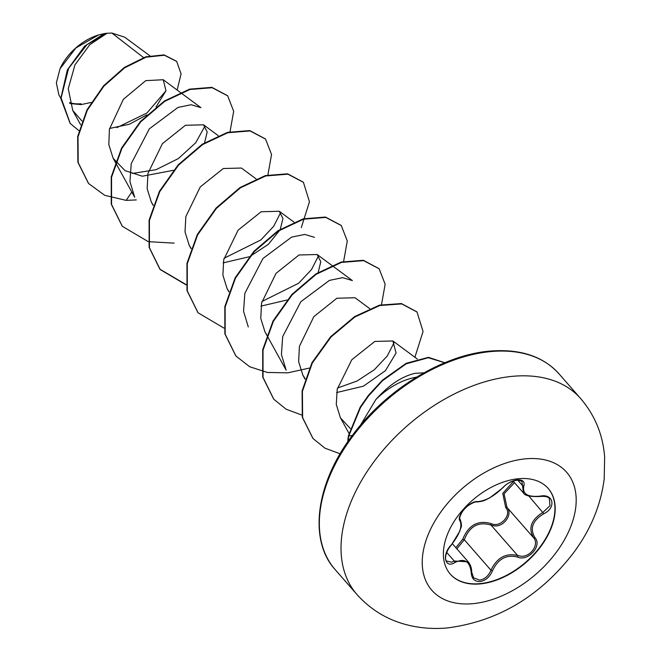 <?xml version="1.0" encoding="UTF-8"?>
<svg xmlns="http://www.w3.org/2000/svg" width="661" height="661" viewBox="0 0 661 661"><rect width="100%" height="100%" fill="white"/><g stroke="black" fill="none" stroke-linecap="round" stroke-linejoin="round"><path stroke-width="0.99" d="M548.093 488.322A65.051 41.032 -41.2 0 1 541.326 545.193A65.051 41.032 -41.2 0 1 479.572 583.663A65.051 41.032 -41.2 0 1 450.224 574.037M479.82 583.944A65.051 41.032 -41.2 0 1 450.348 574.178A65.051 41.032 -41.2 0 1 456.916 517.29A65.051 41.032 -41.2 0 1 518.745 478.696A65.051 41.032 -41.2 0 1 548.217 488.462A65.051 41.032 -41.2 0 1 541.648 545.358A65.051 41.032 -41.2 0 1 479.82 583.944M517.513 557.049C506.442 554.273 498.097 558.859 492.478 570.79C489.768 577.053 485.587 580.639 479.927 581.564C474.507 581.589 471.607 578.606 471.235 572.616C469.93 561.263 464.526 557.876 455.024 562.445C444.779 569.138 441.622 554.496 451.232 544.912C459.486 534.617 462.427 526.652 460.073 521.008C455.66 516.522 470.235 500.352 477.531 501.616C485.595 500.939 493.949 496.353 502.591 487.859C506.838 483.365 511.829 480.696 517.555 479.845C522.917 479.729 525.016 481.778 523.842 486.009C522.132 493.891 527.536 497.279 540.037 496.171C553.472 493.123 556.603 507.772 543.813 513.721C532.518 520.562 529.568 528.544 534.964 537.649C542.565 545.755 527.999 561.924 517.513 557.049A1.239 0.669 -69.4 0 0 517.662 555.529L520.81 556.207C530.477 557.355 539.607 544.243 533.617 537.79C528.007 528.18 531.155 519.67 543.061 512.258L549.969 505.723L549.357 498.691M540.037 496.171L539.88 496.494C530.114 496.857 524.636 495.651 523.438 492.891L521.926 481.332L517.555 479.845M455.834 547.672L462.758 539.252C468.533 525.041 478.019 519.835 491.222 523.628C500.319 528.23 512.44 514.721 505.69 507.532A1.239 0.669 141.7 0 1 506.954 507.351C513.151 513.952 504.062 527.214 494.213 525.842L491.007 525.09C478.465 521.314 469.558 526.197 464.295 539.748L456.941 548.713M471.235 572.616A1.239 0.578 -1 0 0 471.706 572.153L473.623 577.846L479.597 580.118C484.769 579.267 488.553 575.962 490.949 570.187C497.047 557.611 505.954 552.728 517.662 555.529L491.007 525.09A1.239 0.587 112.7 0 1 491.222 523.628M446.729 561.106L451.653 562.189L454.231 561.007L468.261 561.858C470.566 564.816 471.714 568.245 471.706 572.153M149.791 55.739L124.739 37.198L111.899 33.05L107.074 33.248L89.838 44.626L74.999 64.77L68.257 88.739L72.768 110.511L81.997 121.029M69.859 103.546L81.047 104.595L91.177 102.438M347.777 441.796A54.466 34.355 -41.2 0 1 348.537 435.434L360.253 407.044L368.483 395.27L382.512 380.083L406.242 363.277L428.493 357.345L444.795 362.74M423.965 372.821L415.1 373.316C401.797 376.382 388.685 385.165 375.77 399.665A56.218 35.463 -41.2 0 1 416.554 377.142M143.528 57.565L111.899 33.05M109.586 128.449L129.25 124.276L146.965 114.832M156.054 106.983L165.985 90.739L163.217 79.733L145.742 80.642L123.334 99.348L109.429 129.234L108.825 144.66L113.138 158.268L124.979 170.604L142.338 176.223L173.463 170.29M204.579 142.759L207.19 132.01L203.563 124.813L185.419 125.284L162.399 143.668L147.957 173.364L147.163 188.691L151.352 202.142L153.245 205.15M256.088 178.891L241.43 168.043L223.294 168.514L200.258 186.923L185.824 216.61L185.03 231.928L189.228 245.371L191.112 248.379M223.154 262.871L249.189 256.765M250.18 256.311L268.366 244.33L279.9 230.045M280.314 229.227L282.925 218.469L279.297 211.272L261.161 211.751L238.117 230.152L223.691 259.823L222.897 275.141L227.087 288.609L228.979 291.617M261.021 306.101L287.064 299.995M318.181 272.456L320.792 261.706L317.164 254.51L299.003 254.989L276.001 273.381L261.558 303.06L260.765 318.387L264.954 331.839L266.837 334.854M369.681 308.588L355.031 297.747L336.879 298.227L313.859 316.619L299.416 346.314L298.64 361.641L302.829 375.076L305.184 378.745M336.589 392.568L363.426 386.173L385.396 370.714L396.055 353.081L392.898 340.977L374.804 341.431L351.801 359.758L337.201 389.255L336.284 404.441L340.382 417.752L350.297 428.526M394.27 342.249L387.222 356.056L374.324 369.739L357.039 381.033L337.474 388.024M264.954 331.839L286.155 370.185L281.421 354.536L282.693 336.598L300.805 301.747L329.451 280.371L342.629 277.67L352.379 280.578L332.243 265.672M248.288 326.947L243.554 311.298L244.834 293.352L262.962 258.484L291.6 237.125L304.771 234.44L314.512 237.34M318.536 255.782L311.513 269.564L298.648 283.222L261.896 301.523M280.677 212.553L273.654 226.326L260.798 239.976L224.029 258.286M113.138 158.268L134.687 197.251L129.961 181.601L131.233 163.655L149.353 128.804L177.991 107.429L191.161 104.735L200.911 107.644L180.775 92.738M204.943 126.086L195.722 142.735L178.453 158.524L156.037 169.695L132.39 173.438M165.977 90.788L146.957 112.981L116.857 127.639M104.19 33.612L98.629 34.934L75.899 47.931L60.019 68.769L56.359 82.939L58.879 94.837L60.804 98.324M131.787 192.004L126.185 200.382L104.735 195.326L88.615 183.551L78.196 162.573L77.998 136.926L87.277 110.247L103.901 86.161L124.714 67.777L146.073 57.193L164.382 55.243L176.694 61.448L181.081 73.858L177.14 90.045M78.956 130.696L70.256 123.508L61.109 97.919L68.57 68.43L86.93 44.684L107.074 33.248M88.458 183.37L77.882 162.209L77.676 136.571L86.963 109.883L103.587 85.806L124.4 67.414L145.759 56.829L164.068 54.888L176.537 61.266M70.099 123.334L60.812 98.489L67.364 69.884L84.616 46.146L104.314 33.571L106.958 33.248M360.493 425.18L375.77 399.665M126.185 200.382L136.315 199.911M230.028 131.696L233.68 111.288L227.69 95.862L212.189 87.706L189.955 89.491L164.721 101.348L140.694 121.897L121.897 148.403L111.544 177.255L111.569 204.472L122.343 226.318L148.171 241.595M148.452 241.662L174.182 243.141M267.895 174.934L271.547 154.517L265.557 139.099L250.056 130.944L227.814 132.729L202.58 144.594L178.553 165.143L159.747 191.657L149.403 220.518L149.444 247.726L160.226 269.572L186.038 284.825M301.309 227.566L309.455 201.762L303.424 182.337L287.932 174.182L265.689 175.958L240.455 187.815L216.436 208.355L197.631 234.87L187.278 263.722L187.303 290.939L198.069 312.785L223.905 328.063M343.629 261.401L347.281 240.984L341.291 225.558L325.782 217.411L303.539 219.196L278.306 231.061L254.278 251.61L235.481 278.124L225.137 306.985L225.178 334.193L235.96 356.039L249.676 366.739L267.358 372.44L287.742 372.845L309.348 368.078M381.496 304.638L385.148 284.23L379.166 268.804L363.666 260.649L341.431 262.425L316.198 274.282L292.17 294.823L273.365 321.337L263.012 350.19L263.037 377.406L273.811 399.252L286.139 409.217L301.862 415.05M414.91 357.271L423.057 331.458L417.017 312.025L401.731 303.911L379.819 305.514L354.899 316.974L331.021 336.994L312.281 363.054L302.399 391.337L302.631 417.645L313.025 438.54L324.989 448.191L340.118 453.785M444.737 362.765L428.328 357.717L406.193 363.823L382.628 380.629L368.673 395.782L360.493 407.523L348.851 435.797L348.537 435.434M227.533 95.688L211.875 87.351L189.641 89.128L164.407 100.993L140.38 121.533L121.583 148.039L111.23 176.892L111.255 204.109L122.186 226.136M265.4 138.917L249.742 130.581L227.5 132.365L202.258 144.23L178.23 164.779L159.433 191.293L149.089 220.154L149.13 247.371L159.912 269.209L186.005 284.536M303.267 182.155L287.618 173.818L265.375 175.595L240.141 187.451L216.114 208L197.317 234.506L186.964 263.359L186.989 290.576L197.912 312.603M341.126 225.376L325.468 217.048L303.225 218.841L277.992 230.706L253.964 251.254L235.167 277.769L224.823 306.621L224.864 333.838L235.795 355.858M379.001 268.63L363.352 260.285L341.109 262.062L315.875 273.918L291.848 294.467L273.051 320.973L262.698 349.826L262.723 377.051L273.646 399.079M416.86 311.843L401.417 303.556L379.505 305.151L354.585 316.611L330.698 336.639L311.967 362.691L302.085 390.981L302.317 417.289L312.868 438.359M348.132 441.275A54.466 34.355 -41.2 0 1 348.851 435.797L352.206 435.624M98.464 34.983A43.535 27.456 138.8 0 0 98.307 35.033A43.535 27.456 138.8 0 0 60.168 68.438A43.535 27.456 138.8 0 0 60.11 68.57M69.595 102.62A43.535 27.456 138.8 0 0 80.923 103.744M505.69 507.532L502.757 493.379L513.423 481.456M492.478 570.79L490.949 570.187L464.295 539.748L462.758 539.252M514.498 482.687L504.079 493.8L506.954 507.351L533.617 537.79A1.239 0.752 -38 0 0 534.964 537.649M455.024 562.445A1.239 0.686 -120.8 0 0 454.231 561.007L446.712 552.422M528.899 496.089L543.813 513.721M517.703 480.084L522.33 485.364A1.239 0.942 19.7 0 0 523.842 486.009M503.013 487.405A1.239 0.611 -138 0 1 502.93 487.744A1.239 0.611 -138 0 1 502.591 487.859M521.926 481.332C522.661 479.39 510.309 479.002 502.93 487.744L489.735 497.873C485.876 499.592 484.761 501.253 476.746 501.988L476.746 501.988A1.239 1.033 -87.3 0 0 477.531 501.616M460.073 521.008A1.239 1.115 -35.3 0 0 460.196 519.472M526.016 458.792A89.566 56.499 -41.2 0 1 571.377 524.983A89.566 56.499 -41.2 0 1 472.417 603.708A89.566 56.499 -41.2 0 1 427.056 537.509A89.566 56.499 -41.2 0 1 526.016 458.792M513.308 376.258A148.684 93.788 -41.2 0 1 580.664 398.566C594.991 415.389 602.981 434.888 604.641 457.082L604.195 478.928C600.766 505.715 590.256 530.725 572.657 553.968C539.202 596.833 497.403 621.497 447.257 627.95C433.657 629.173 420.379 628.173 407.424 624.959C387.453 619.902 370.631 609.748 356.965 594.495A148.684 93.788 -41.2 0 1 371.969 464.452A148.684 93.788 -41.2 0 1 513.308 376.258M335.276 569.741C308.414 540.582 315.471 483.447 352.767 434.872C386.511 389.18 443.523 354.536 490.669 351.032C520.496 348.818 543.268 356.411 558.983 373.812A148.684 93.788 138.8 0 0 491.619 351.503A148.684 93.788 138.8 0 0 350.289 439.697A148.684 93.788 138.8 0 0 335.276 569.741L356.965 594.495M513.068 481.051L523.421 492.875M558.983 373.812L580.664 398.566M72.768 110.511L80.675 124.797M163.217 79.733L180.354 92.424M203.563 124.805L218.213 135.654M151.361 202.142L153.154 205.389M189.22 245.371L191.021 248.627M279.297 211.28L293.947 222.121M227.087 288.609L228.888 291.865M317.164 254.51L331.814 265.358M302.821 375.076L305.06 379.125M392.898 340.977L417.298 359.039M340.382 417.752L348.991 433.335M452.43 543.78L468.252 561.842M446.737 561.123C444.167 559.47 445.869 551.216 451.265 545.127L459.907 531.047C460.535 526.867 462.832 527.866 460.246 519.546C459.065 518.885 459.783 516.249 462.419 511.622C465.683 505.698 475.639 501.071 476.746 501.988M539.88 496.494C545.308 496.047 548.473 496.783 549.374 498.708L549.374 498.708"/></g></svg>

